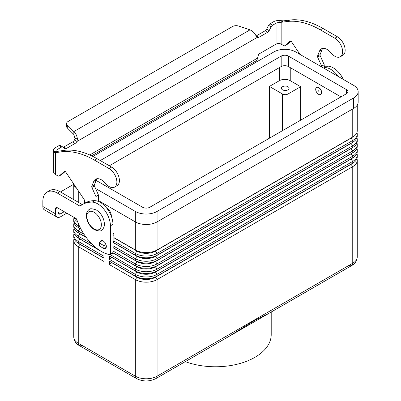 <?xml version="1.0" encoding="UTF-8"?>
<svg xmlns="http://www.w3.org/2000/svg" width="401" height="401" viewBox="0 0 401 401"><rect width="100%" height="100%" fill="white"/><g stroke="black" fill="none" stroke-linecap="round" stroke-linejoin="round"><path stroke-width="0.6" d="M102.26 247.623A4.486 2.586 -120 0 0 105.418 248.53A4.486 2.586 -120 0 0 106.345 246.475A4.486 2.586 -120 0 0 104.39 241.963A4.486 2.586 -120 0 0 100.932 240.76A4.486 2.586 -120 0 0 100.125 241.883M103.719 252.64L104.08 252.851L104.08 256.314L78.265 241.407A15.373 8.877 180 0 1 73.759 235.131L73.759 236.901A15.373 8.877 0 0 0 78.265 243.176L104.08 258.084L104.08 261.542L78.265 246.64L78.265 343.236A5.123 2.957 120 0 0 79.323 345.582L136.395 378.529A5.123 2.957 120 0 1 135.332 376.183L78.265 343.236A15.373 8.877 180 0 1 73.759 336.96C74.155 340.98 76.01 343.852 79.323 345.582L79.323 345.582A5.123 2.957 120 0 0 81.889 345.326M185.297 361.627A55.704 32.16 0 0 0 242.154 362.845A55.704 32.16 0 0 0 271.211 334.604L271.211 312.023M228.906 336.444L254.891 320.279L269.572 312.97M267.206 314.334L351.687 265.562A5.123 2.957 -120 0 0 352.75 263.211L157.077 376.183A5.123 2.957 60 0 1 156.014 378.529L240.52 329.742M282.54 89.834A3.845 2.221 180 0 1 281.417 88.265A3.845 2.221 180 0 1 283.788 86.215A3.845 2.221 180 0 1 287.978 86.696A3.845 2.221 180 0 1 289.101 88.265A3.845 2.221 180 0 1 286.73 90.315A3.845 2.221 180 0 1 282.54 89.834M318.594 87.639A4.1 2.366 60 0 1 321.276 91.248A4.1 2.366 60 0 1 320.645 94.536A4.1 2.366 60 0 1 318.594 94.33A4.1 2.366 60 0 1 315.918 90.716A4.1 2.366 60 0 1 316.544 87.433A4.1 2.366 60 0 1 318.594 87.639M316.64 87.383A4.1 2.366 60 0 1 316.73 87.328A4.1 2.366 60 0 1 318.78 87.533A4.1 2.366 60 0 1 321.457 91.142A4.1 2.366 60 0 1 320.825 94.43A4.1 2.366 60 0 1 320.735 94.481M318.594 90.776L318.594 91.192L318.594 90.776M106.516 207.878A6.406 3.699 60 0 1 106.796 208.034A6.406 3.699 60 0 1 111.318 216.204M104.08 258.244L80.075 244.384A12.812 7.398 180 0 1 78.626 243.387M80.075 244.224L78.265 246.64A15.373 8.877 180 0 1 73.759 240.359A15.373 8.877 180 0 1 74.055 238.63M104.08 253.016L80.075 239.151A12.812 7.398 180 0 1 78.626 238.159M73.759 235.131A15.373 8.877 180 0 1 74.055 233.402M91.959 244.084L78.265 236.179A15.373 8.877 180 0 1 73.759 229.903L73.759 231.668A15.373 8.877 0 0 0 78.265 237.948L98.811 249.808M86.285 237.507L80.075 233.923A12.812 7.398 180 0 1 78.626 232.926M73.759 229.903A15.373 8.877 180 0 1 74.055 228.169M84.02 234.269L78.265 230.946A15.373 8.877 180 0 1 73.759 224.67L73.759 226.44A15.373 8.877 0 0 0 78.265 232.715L86.075 237.227M81.032 229.247L80.075 228.695A12.812 7.398 180 0 1 78.626 227.698M73.759 224.67A15.373 8.877 180 0 1 74.055 222.941M79.649 226.52L78.265 225.718A15.373 8.877 180 0 1 73.759 219.442L73.759 221.212A15.373 8.877 0 0 0 78.265 227.487L80.912 229.011M73.759 219.442A15.373 8.877 180 0 1 74.055 217.708M73.934 217.302A15.373 8.877 0 0 0 77.654 221.883M76.797 219.507A15.373 8.877 180 0 1 75.313 218.099M356.955 158.611A15.373 8.877 180 0 1 357.251 160.34A15.373 8.877 180 0 1 352.75 166.615L157.077 279.587A15.373 8.877 180 0 1 135.332 279.587L109.518 264.68L111.328 262.429L137.147 277.332A12.812 7.398 0 0 0 155.262 277.332L350.935 164.365A12.812 7.398 0 0 0 352.384 163.367M109.518 264.68L109.518 261.221L135.332 276.124A15.373 8.877 0 0 0 157.077 276.124L352.75 163.157A15.373 8.877 0 0 0 357.251 156.881L357.251 155.112A15.373 8.877 180 0 1 352.75 161.387L157.077 274.359A15.373 8.877 180 0 1 135.332 274.359L109.518 259.452L111.328 257.196L137.147 272.104A12.812 7.398 0 0 0 155.262 272.104L350.935 159.132A12.812 7.398 0 0 0 352.384 158.134M109.518 259.452L109.518 255.988L135.332 270.896A15.373 8.877 0 0 0 157.077 270.896L352.75 157.924A15.373 8.877 0 0 0 357.251 151.648L357.251 149.879A15.373 8.877 180 0 1 352.75 156.154L157.077 269.126A15.373 8.877 180 0 1 135.332 269.126L110.205 254.62M356.955 153.377A15.373 8.877 180 0 1 357.251 155.112M112.917 252.886L137.147 266.876A12.812 7.398 0 0 0 155.262 266.876L350.935 153.904A12.812 7.398 0 0 0 352.384 152.906M112.952 252.74L135.332 265.668A15.373 8.877 0 0 0 157.077 265.668L352.75 152.696A15.373 8.877 0 0 0 357.251 146.42L357.251 144.651A15.373 8.877 180 0 1 352.75 150.926L157.077 263.898A15.373 8.877 180 0 1 135.332 263.898L112.957 250.981M356.955 148.149A15.373 8.877 180 0 1 357.251 149.879M112.957 247.678L137.147 261.642A12.812 7.398 0 0 0 155.262 261.642L350.935 148.671A12.812 7.398 0 0 0 352.384 147.673M112.957 247.517L135.332 260.434A15.373 8.877 0 0 0 157.077 260.434L352.75 147.463A15.373 8.877 0 0 0 357.251 141.187L357.251 139.418A15.373 8.877 180 0 1 352.75 145.698L157.077 258.665A15.373 8.877 180 0 1 135.332 258.665L112.957 245.748M356.955 142.921A15.373 8.877 180 0 1 357.251 144.651M112.957 242.45L137.147 256.414A12.812 7.398 0 0 0 155.262 256.414L350.935 143.443A12.812 7.398 0 0 0 352.384 142.445M112.957 242.289L135.332 255.206A15.373 8.877 0 0 0 157.077 255.206L352.75 142.235A15.373 8.877 0 0 0 357.251 135.959L357.251 134.19A15.373 8.877 180 0 1 352.75 140.465L157.077 253.437A15.373 8.877 180 0 1 135.332 253.437L113.864 241.041M356.955 137.688A15.373 8.877 180 0 1 357.251 139.418M113.864 237.577L135.332 249.973A15.373 8.877 0 0 0 157.077 249.973L352.75 137.007A15.373 8.877 0 0 0 357.251 130.726L357.251 105.127M356.955 132.46A15.373 8.877 180 0 1 357.251 134.19M113.864 237.743L137.147 251.181A12.812 7.398 0 0 0 155.262 251.181L350.935 138.215A12.812 7.398 0 0 0 352.384 137.217M269.407 138.21L269.407 86.436L279.372 80.681A7.689 4.436 180 0 1 290.244 80.681L300.66 86.696L300.66 120.17M300.66 86.696L287.978 94.019A3.845 2.221 180 0 1 282.54 94.019L269.407 86.436M267.126 314.379L240.57 329.712M98.466 200.605L135.332 221.893A15.373 8.877 0 0 0 157.077 221.893L353.652 108.4A15.373 8.877 0 0 0 358.158 102.125L358.158 91.664A15.373 8.877 180 0 1 353.652 97.939L157.077 211.432A15.373 8.877 180 0 1 135.332 211.432L95.513 188.445M72.887 182.701A15.373 8.877 0 0 0 76.24 187.703M340.97 96.892L288.429 66.561A5.123 2.957 0 0 0 281.181 66.561L109.338 165.773M100.275 160.545L281.181 56.1A5.123 2.957 180 0 1 288.429 56.1L346.409 89.573A5.123 2.957 180 0 1 347.908 91.664A5.123 2.957 180 0 1 346.409 93.754L149.829 207.247A5.123 2.957 180 0 1 142.581 207.247L96.11 180.42M92.887 156.44L273.938 51.914A15.373 8.877 180 0 1 295.677 51.914L353.652 85.388A15.373 8.877 180 0 1 358.158 91.664M47.087 192.059A20.496 11.835 60 0 1 57.338 193.076L59.874 191.613A20.496 11.835 60 0 0 49.624 190.595L47.087 192.059A20.496 11.835 60 0 0 42.842 201.442L42.842 206.5A7.173 4.14 120 0 0 44.331 209.783L57.012 217.106A7.173 4.14 -60 0 1 55.523 213.823L55.523 208.766L57.338 207.718A2.561 1.479 -120 0 0 56.055 207.593A2.561 1.479 -120 0 0 55.523 208.766M66.787 213.177L60.596 216.751A7.173 4.14 -60 0 1 57.012 217.106M58.06 208.139L58.06 212.36A3.589 2.07 120 0 0 58.807 213.999A3.589 2.07 120 0 0 60.596 213.823L64.25 211.713M59.874 191.613L82.16 204.48A1.283 0.742 -120 0 0 82.36 204.565M57.338 193.076L79.624 205.944A1.283 0.742 -120 0 0 80.26 206.004A1.283 0.742 -120 0 0 80.315 205.969A51.243 29.589 60 0 1 82.441 204.52L84.977 203.056A51.243 29.589 60 0 1 94.716 200.655A17.935 10.356 60 0 1 112.957 224.349L112.957 252.595A1.283 0.742 60 0 1 112.696 253.181L110.155 254.645A1.283 0.742 60 0 1 109.799 254.695A38.436 22.19 60 0 1 76.812 219.553A1.283 0.742 -120 0 0 76 218.495L57.338 207.718M82.441 204.52A51.243 29.589 60 0 1 92.18 202.124A17.935 10.356 60 0 1 110.42 225.818L110.42 254.059A1.283 0.742 60 0 1 110.155 254.645M73.393 184.47L61.579 191.292A20.496 11.835 0 0 0 60.491 191.969M324.214 67.609A51.243 29.589 60 0 1 325.176 67.604A17.935 10.356 60 0 1 338.223 76.476M324.214 66.376A51.243 29.589 60 0 1 327.712 66.14A17.935 10.356 60 0 1 343.351 79.438M63.203 147.292A2.561 1.479 120 0 0 63.699 147.087L72.556 141.974A3.845 2.221 120 0 0 74.436 140.014L75.032 138.51L73.844 134.5L73.844 131.568C75.739 133.257 76.932 135.698 77.418 138.896L76.972 141.478A3.845 2.221 -60 0 1 75.092 143.438L66.235 148.55A2.561 1.479 -60 0 1 64.952 148.676A2.561 1.479 -60 0 1 64.847 148.606L62.892 147.042A2.561 1.479 120 0 0 62.787 146.972A2.561 1.479 120 0 0 61.503 147.097L57.939 149.152A3.589 2.07 0 0 0 56.892 150.621A3.589 2.07 0 0 0 56.977 151.077L57.543 151.347L63.995 150.385A89.679 51.774 60 0 1 97.122 158.726L111.618 167.092A11.017 6.361 60 0 1 115.393 170.395A11.017 6.361 60 0 1 117.127 185.628L114.591 187.097A11.017 6.361 -120 0 0 112.851 171.859A11.017 6.361 -120 0 0 109.082 168.555L94.586 160.189A89.679 51.774 -120 0 0 61.458 151.849L55.403 152.636L54.606 152.535L53.483 151.538A7.173 4.14 180 0 1 53.303 150.621A7.173 4.14 180 0 1 55.403 147.688L58.967 145.633A2.561 1.479 -60 0 1 60.25 145.508A2.561 1.479 -60 0 1 60.356 145.578M340.339 56.762L342.875 55.293A11.017 6.361 -120 0 0 341.141 40.06A11.017 6.361 -120 0 0 337.366 36.757L322.87 28.391A89.679 51.774 -120 0 0 289.743 20.05L283.687 20.837L281.151 22.301L287.206 21.514A89.679 51.774 60 0 1 320.334 29.854L334.83 38.22A11.017 6.361 60 0 1 338.604 41.524A11.017 6.361 60 0 1 340.339 56.762A11.017 6.361 60 0 1 331.061 52.912A11.529 6.657 -120 0 0 321.346 48.887A11.529 6.657 -120 0 0 319.462 51.193L317.532 56.115A1.283 0.742 -120 0 0 317.637 57.137L321.677 66.195L321.677 66.927M300.008 54.416L291.437 41.639A1.283 0.742 -120 0 0 290.234 41.027A1.283 0.742 -120 0 0 290.164 41.077L285.051 45.589A2.561 1.479 60 0 1 284.91 45.689A2.561 1.479 60 0 1 283.627 45.564L281.151 44.135L281.151 22.301L279.412 22.657L280.204 20.636A7.173 4.14 180 0 0 273.542 21.749L269.978 23.804A2.561 1.479 120 0 0 268.595 25.353L266.64 29.173A2.561 1.479 -60 0 1 265.251 30.722L256.389 35.834A3.845 2.221 -60 0 1 256.094 35.99M255.252 62.701L256.921 60.386L258.49 54.676A0.642 0.371 120 0 1 258.931 54.035L276.078 44.135A3.589 2.07 180 0 1 281.151 44.135M287.291 44.295A2.561 1.479 -120 0 0 287.447 44.225A2.561 1.479 -120 0 0 287.587 44.125L290.966 41.143M324.214 68.391L324.214 64.726L320.173 55.669A1.283 0.742 60 0 1 320.068 54.651L321.998 49.729A11.529 6.657 60 0 1 322.755 48.396M256.389 35.834L258.931 37.298A3.845 2.221 120 0 1 257.051 37.514L256.003 35.789C254.72 33.062 252.73 31.083 250.029 29.849L238.695 26.07A5.123 2.957 180 0 0 232.51 26.541L68.115 121.453A5.123 2.957 0 0 0 66.611 123.548A5.123 2.957 0 0 0 67.298 125.027L73.844 131.568L250.029 29.849M280.204 20.636L283.687 20.837M279.412 22.657A3.589 2.07 0 0 0 276.078 23.213L272.515 25.268A2.561 1.479 -60 0 0 271.131 26.817L269.176 30.636A2.561 1.479 120 0 1 267.788 32.185L258.931 37.298M324.214 64.726L321.677 66.195M73.844 134.5L67.298 127.954A5.123 2.957 180 0 1 66.611 126.475L66.611 123.548M257.051 37.514L76.972 141.478L74.436 140.014M57.604 151.317L55.403 152.636L55.403 174.47L57.879 175.899A2.561 1.479 -120 0 0 59.163 176.024A2.561 1.479 -120 0 0 59.303 175.924L64.416 171.407A1.283 0.742 60 0 1 64.486 171.357A1.283 0.742 60 0 1 65.689 171.974L84.015 199.287A1.283 0.742 60 0 1 84.355 200.214L84.576 203.287M53.303 150.621L53.303 171.538A7.173 4.14 0 0 0 55.403 174.47M95.929 200.761L95.929 196.525L91.889 187.468A1.283 0.742 60 0 1 91.784 186.45L93.714 181.528A11.529 6.657 60 0 1 95.598 179.222A11.529 6.657 60 0 1 105.313 183.247A11.017 6.361 -120 0 0 114.591 187.097M97.007 178.731A11.529 6.657 -120 0 0 96.25 180.064L94.32 184.986A1.283 0.742 -120 0 0 94.425 186.004L98.466 195.061L98.466 201.487M112.957 232.61A2.561 1.479 60 0 1 113.864 234.941L113.864 241.191A0.511 0.296 60 0 1 113.759 241.427L112.957 241.888M65.218 171.478L61.839 174.46A2.561 1.479 60 0 1 61.699 174.56A2.561 1.479 60 0 1 61.543 174.63M95.929 196.525L98.466 195.061M102.305 240.625L99.664 242.149A1.283 0.742 0 0 0 99.288 242.67A1.283 0.742 0 0 0 99.664 243.196L103.107 245.181A1.283 0.742 0 0 0 104.917 245.181L105.984 244.565M106.24 247.347L104.917 248.109A1.283 0.742 180 0 1 103.107 248.109L99.664 246.124A1.283 0.742 180 0 1 99.288 245.602L99.288 242.67M94.115 212.219A10.251 5.92 60 0 1 101.363 224.771A10.251 5.92 60 0 1 94.115 228.956A10.251 5.92 60 0 1 86.872 216.405A10.251 5.92 60 0 1 94.115 212.219M349.126 265.307A5.123 2.957 -120 0 0 351.687 265.562C355 263.833 356.855 260.956 357.251 256.936A15.373 8.877 180 0 1 352.75 263.211L352.75 166.615L350.935 164.199M156.014 378.529L156.014 378.529C149.473 381.752 142.936 381.752 136.395 378.529L79.323 345.582M80.075 238.991L78.265 241.407L78.265 243.176M80.075 233.763L78.265 236.179L78.265 237.948M80.075 228.53L78.265 230.946L78.265 232.715M78.912 224.911L78.265 225.718L78.265 227.487M78.265 190.716L78.265 202.229M137.147 277.021L135.332 279.587L135.332 376.183A15.373 8.877 180 0 0 157.077 376.183L157.077 279.587L155.262 277.021M137.147 271.793L135.332 274.359L135.332 276.124M350.935 158.971L352.75 161.387L352.75 163.157M155.262 271.793L157.077 274.359L157.077 276.124M137.147 266.56L135.332 269.126L135.332 270.896M350.935 153.743L352.75 156.154L352.75 157.924M155.262 266.56L157.077 269.126L157.077 270.896M137.147 261.332L135.332 263.898L135.332 265.668M350.935 148.51L352.75 150.926L352.75 152.696M155.262 261.332L157.077 263.898L157.077 265.668M137.147 256.099L135.332 258.665L135.332 260.434M350.935 143.282L352.75 145.698L352.75 147.463M155.262 256.099L157.077 258.665L157.077 260.434M137.147 250.871L135.332 253.437L135.332 255.206M135.332 211.432L135.332 249.973M155.262 250.871L157.077 253.437L157.077 255.206M350.935 138.049L352.75 140.465L352.75 142.235M157.077 211.432L157.077 249.973M352.75 108.922L352.75 137.007M282.54 94.019L282.54 130.626M287.978 94.019L287.978 127.488M290.244 67.604L290.244 80.681M279.372 67.604L279.372 80.681M346.409 89.573L346.409 93.754M288.429 56.1L288.429 66.561M281.181 56.1L281.181 66.561M353.652 97.939L353.652 108.4M42.842 206.5L55.523 213.823M58.06 212.36L60.596 213.823M110.42 254.059L112.957 252.595M79.624 205.944L82.16 204.48M92.18 202.124L94.716 200.655M110.42 225.818L112.957 224.349M327.712 66.14L325.176 67.604M109.082 168.555L111.618 167.092M280.675 22.521L282.74 20.827M276.078 44.135L276.078 23.213M269.978 23.804L272.515 25.268M268.595 25.353L271.131 26.817M266.64 29.173L269.176 30.636M265.251 30.722L267.788 32.185M337.366 36.757L334.83 38.22M321.998 49.729L319.462 51.193M320.068 54.651L317.532 56.115M320.173 55.669L317.637 57.137M287.587 44.125L285.051 45.589M289.743 20.05L287.206 21.514M322.87 28.391L320.334 29.854M89.759 154.966L257.823 57.939M256.921 60.386L91.618 155.824M57.939 149.152L57.939 151.172M75.032 138.51L77.418 138.896M67.298 127.954L67.298 125.027M57.543 151.347L54.606 152.535M56.977 151.077L53.483 151.538M61.458 151.849L63.995 150.385M93.714 181.528L96.25 180.064M91.784 186.45L94.32 184.986M91.889 187.468L94.425 186.004M112.957 235.467L113.864 234.941M112.957 241.718L113.864 241.191M59.303 175.924L61.839 174.46M94.586 160.189L97.122 158.726M99.664 243.196L99.664 246.124M103.107 245.181L103.107 248.109M104.917 245.181L104.917 248.109M58.967 145.633L61.503 147.097M63.699 147.087L66.235 148.55M72.556 141.974L75.092 143.438M101.408 230.284C100.977 231.317 98.671 231.151 94.486 229.778C89.528 226.4 86.811 221.713 86.345 215.718C86.125 211.603 89.288 209.197 89.363 209.427C89.794 208.39 92.1 208.56 96.28 209.934C101.242 213.312 103.959 217.994 104.425 223.989C104.646 228.109 101.483 230.51 101.408 230.284M343.376 79.453L340.745 74.992M73.759 240.359L73.759 336.96M73.759 185.147L73.759 199.628M357.251 160.34L357.251 256.936M287.447 44.225L284.91 45.689M61.699 174.56L59.163 176.024M62.787 146.972L60.25 145.508"/></g></svg>
